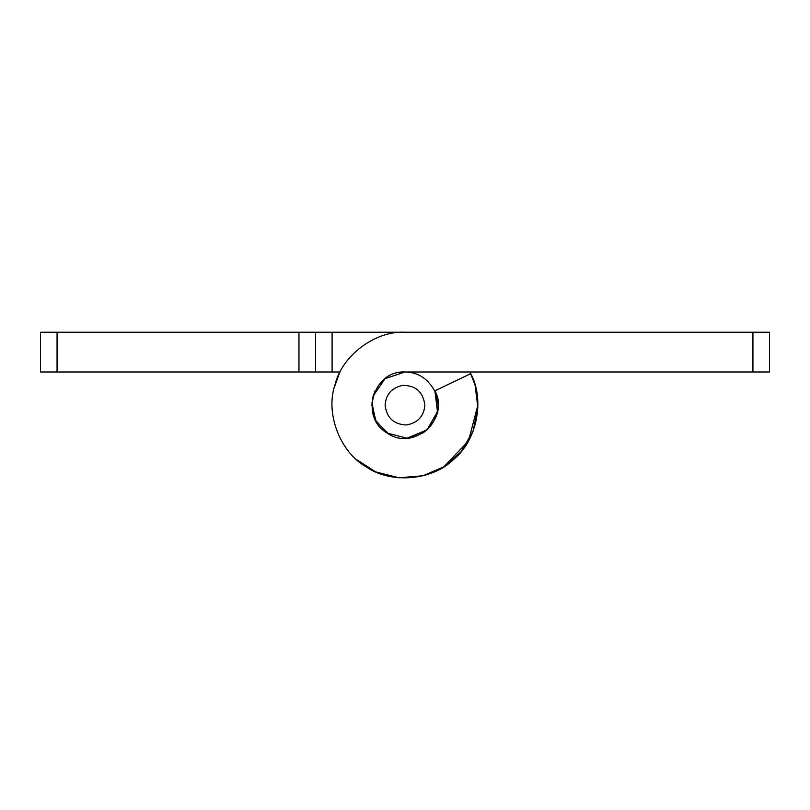 <?xml version="1.0" encoding="UTF-8"?>
<svg xmlns="http://www.w3.org/2000/svg" width="810" height="810" viewBox="0 0 810 810"><rect width="100%" height="100%" fill="white"/><g stroke="black" fill="none" stroke-linecap="round" stroke-linejoin="round"><path stroke-width="1.21" d="M398.976 372.539L401.092 372.215C416.664 370.848 428.308 377.926 436.023 393.478L438.139 405.121C436.458 424.055 426.08 435.081 407.025 438.2L405.02 438.261M436.023 393.478L438.028 402.479M401.882 372.134L405 371.992L385.084 378.645L373.167 395.938L372.327 399.603M371.861 405.121L376.093 421.332L388.79 434.028L376.093 421.332L371.861 405.121L373.258 395.614M402.651 385.378C415.682 385.347 423.093 391.929 424.885 405.121C423.873 416.482 417.646 423.093 406.215 424.966C393.69 424.359 386.653 417.747 385.115 405.121C385.914 394.349 391.767 387.767 402.651 385.378M371.952 402.661L375.536 420.279L387.342 433.158L406.914 438.21L427.042 429.867L437.491 411.652L434.889 390.815C450.319 418.902 413.454 451.727 387.342 433.158C359.306 417.626 373.005 370.2 405 371.992L769.5 371.992L769.5 332.221L405 332.221C375.131 330.642 341.729 355.762 334.965 384.902C325.154 413.161 340.028 452.223 366.14 466.803C390.572 484.066 432.226 480.613 453.478 459.564C476.847 440.883 485.079 399.907 470.752 373.643L434.889 390.815M332.1 332.221L332.1 371.992L315.535 371.992L315.535 332.221L405 332.221M469.932 371.992L475.035 384.902L477.859 407.511L473.131 431.062L461.001 451.798L443.86 466.803L422.921 475.784L398.976 477.778L375.688 471.876L356.522 459.564L375.688 471.876L398.976 477.778L422.921 475.784L443.86 466.803L468.494 440.944L477.9 405.121M334.186 387.798L339.248 373.643L334.186 387.798M428.034 428.946L422.658 433.158L428.034 428.946M388.506 433.866L382.958 429.867L388.506 433.866M372.813 397.254L375.111 390.815L372.813 397.254M332.1 371.992L340.068 371.992M57.064 371.992L40.5 371.992L40.5 332.221L57.064 332.221L57.064 371.992L315.535 371.992M315.535 332.221L57.064 332.221M752.935 332.221L752.935 371.992M298.961 332.221L298.961 371.992"/></g></svg>
